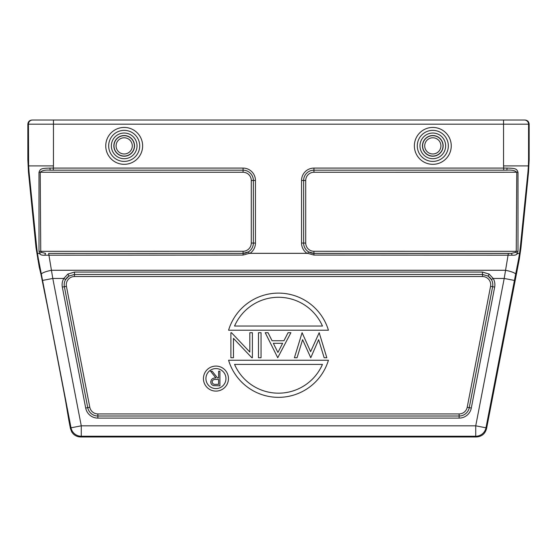 <?xml version="1.0" encoding="UTF-8"?>
<svg xmlns="http://www.w3.org/2000/svg" width="557" height="557" viewBox="0 0 557 557"><rect width="100%" height="100%" fill="white"/><g stroke="black" fill="none" stroke-linecap="round" stroke-linejoin="round"><path stroke-width="0.84" d="M524.402 120.02A4.171 4.171 90 0 1 528.572 124.19L528.572 159.657L529.15 159.657L529.15 124.19C528.899 121.656 527.514 120.263 524.979 120.02L53.451 120.02L53.451 124.19L27.85 124.19L27.85 159.657L28.47 172.106L36.038 247.795L39.227 267.019C39.087 261.658 70.76 425.639 68.894 420.591L65.886 402.739M63.463 389.601L50.248 320.665M47.463 306.524L41.845 278.667M40.64 272.951L39.234 267.019M68.901 420.591L70.426 428.535L71.686 431.856C73.775 435.149 76.769 436.855 80.661 436.98L81.266 436.249A10.43 10.423 -140.5 0 1 71.024 427.804L70.426 428.535M53.451 120.02L32.598 120.02A4.171 4.171 -90 0 0 28.428 124.19L28.609 165.895L53.444 165.895L53.319 168.089L49.9 168.082C40.8 168.332 40.389 168.848 38.997 172.259L39.018 251.325L39.561 253.477L37.458 253.477L36.734 247.795L36.038 247.795M27.85 124.19C28.101 121.656 29.486 120.263 32.021 120.02M28.47 172.106L29.055 172.106L36.734 247.795M29.055 172.106L28.609 165.895M528.572 159.657L528.391 165.895L503.549 165.895L503.681 168.089L507.1 168.082L506.814 170.177C511.598 169.781 514.919 170.477 516.785 172.266L516.255 251.277L515.775 252.349L511.444 253.358L512.182 255.203C515.065 255.391 516.812 254.821 517.439 253.477L517.982 251.325L518.003 172.259C516.708 168.896 516.067 168.298 507.1 168.082M44.818 255.203L45.556 253.358L41.225 252.349L39.561 253.477C40.195 254.821 41.942 255.398 44.818 255.203L243.047 255.064L249.348 253.331L307.652 253.331L313.953 255.064L512.182 255.203M528.391 165.895L527.945 172.106L528.53 172.106L520.962 247.795L519.312 259.082L486.574 428.535L485.976 427.804A10.43 10.423 140.5 0 1 475.734 436.249L81.266 436.249L81.266 425.827L52.797 278.458L42.562 280.436L71.024 427.804L81.266 425.827L475.734 425.827L485.976 427.804L514.438 280.436L504.203 278.458L493.182 278.458L489.157 274.086L482.494 272.06L74.506 272.06L67.843 274.086L63.818 278.458L52.797 278.458L48.64 253.393L243.047 253.358L48.64 253.393M515.775 252.349L517.439 253.477L519.542 253.477L518.602 259.082L519.312 259.082M520.962 247.795L520.266 247.795L519.542 253.477M520.266 247.795L527.945 172.106M529.15 159.657L528.53 172.106M37.688 259.082L38.398 259.082L41.371 274.302A10.43 2.005 -11 0 1 51.606 270.277L505.394 270.277A10.43 2.005 11 0 1 515.629 274.302L518.602 259.082M38.398 259.082L37.458 253.477M41.225 252.349L40.745 251.277L40.215 172.266C42.116 170.47 45.437 169.781 50.186 170.177L49.9 168.082M39.018 251.325L243.047 251.277L243.047 253.358A10.311 10.311 0 0 0 253.358 243.047L253.372 180.489A10.325 10.325 0 0 0 243.047 170.17L50.186 170.177L243.047 170.177L243.047 168.089A12.407 12.407 0 0 1 255.454 180.489L255.454 243.047A12.407 12.407 0 0 1 249.773 253.477M249.348 253.331L248.366 251.896L243.047 253.393L243.047 255.064M517.982 251.325L313.953 251.277L313.953 253.358L511.444 253.358L508.36 253.393L504.203 278.458L475.734 425.827L475.734 436.249L476.339 436.98L80.661 436.98M476.339 436.98C481.763 436.604 485.175 433.785 486.574 428.535M489.157 274.086L488.036 276.063L491.385 279.517L493.182 278.458A12.407 12.407 0 0 1 494.672 287.106L492.625 286.716A10.325 10.325 0 0 0 491.385 279.517M67.843 274.086L68.964 276.063L65.615 279.517L63.818 278.458A12.407 12.407 0 0 0 62.328 287.106L85.694 408.051A12.407 12.407 0 0 0 97.872 418.105L459.128 418.105A12.407 12.407 0 0 0 471.306 408.051L494.672 287.106M65.615 279.517A10.325 10.325 0 0 0 64.187 284.759A10.311 10.311 0 0 1 68.964 276.063L74.506 274.455L482.494 274.455L488.036 276.063A10.311 10.311 0 0 1 492.618 286.709L490.571 286.319L467.205 407.264L469.266 407.661L492.625 286.716L469.252 407.654A10.311 10.311 0 0 1 459.128 416.016A10.325 10.325 0 0 0 469.266 407.661L471.306 408.051M228.579 360.24L328.421 360.24A52.135 52.135 0 0 1 228.579 360.24M234.546 364.41A47.965 47.965 0 0 0 322.454 364.41L234.546 364.41M319.182 332.717L326.82 357.74L324.153 357.74L318.639 339.659L310.771 357.74L302.597 339.673L297.062 357.74L294.416 357.74L302.089 332.717L310.618 351.648L319.182 332.717M277.734 357.74L290.886 332.717L288.053 332.717L283.938 340.738L272.06 340.738L268.049 332.717L265.223 332.717L277.734 357.74M273.341 343.307L277.922 352.47L282.622 343.307L273.341 343.307M261.052 357.74L261.052 332.717L258.483 332.717L258.483 357.74L261.052 357.74M252.391 332.717L249.821 332.717L249.821 352.045L231.482 332.717L230.897 332.717L230.897 357.74L233.46 357.74L233.46 338.364L251.848 357.74L252.391 357.74L252.391 332.717M328.421 330.217L228.579 330.217A52.135 52.135 0 0 1 328.421 330.217M322.454 326.047A47.965 47.965 0 0 0 234.546 326.047L322.454 326.047M203.43 378.593A12.512 12.512 0 0 1 215.942 366.081A12.512 12.512 0 0 1 228.454 378.593A12.512 12.512 0 0 1 215.942 391.105A12.512 12.512 0 0 1 203.43 378.593M225.954 378.593A10.012 10.012 0 0 0 215.942 368.581A10.012 10.012 0 0 0 205.93 378.593A10.012 10.012 0 0 0 215.942 388.605A10.012 10.012 0 0 0 225.954 378.593M219.924 385.834L219.924 371.234L218.616 371.234L218.616 377.973L217.55 377.973L212.189 371.234L210.567 371.234L215.928 377.973C212.913 377.785 211.194 379.101 210.755 381.928C210.838 383.87 211.82 385.11 213.7 385.632L219.924 385.834M218.616 379.47L218.616 384.337L215.879 384.337C213.791 384.608 212.523 383.808 212.064 381.935C212.516 380.013 213.811 379.185 215.942 379.449L218.616 379.47M313.953 168.089L313.953 170.17L506.814 170.177L503.681 170.17L503.681 168.089L313.953 168.089A12.407 12.407 0 0 0 301.546 180.489L301.546 243.047L303.642 243.047A10.311 10.311 0 0 0 313.953 253.358L308.634 251.896L307.652 253.331M41.371 274.302L42.562 280.436M529.15 124.19L53.451 124.19L53.444 165.895M503.549 165.895L503.549 120.02M27.85 159.657L28.428 159.657M301.546 243.047A12.407 12.407 0 0 0 307.227 253.477M53.319 170.17L53.319 168.089L243.047 168.089M414.366 145.878A18.444 18.444 0 0 0 432.81 164.322A18.444 18.444 0 0 0 451.254 145.878A18.444 18.444 0 0 0 432.81 127.435A18.444 18.444 0 0 0 414.366 145.878M105.746 145.878A18.444 18.444 0 0 0 124.19 164.322A18.444 18.444 0 0 0 142.634 145.878A18.444 18.444 0 0 0 124.19 127.435A18.444 18.444 0 0 0 105.746 145.878M243.047 251.277A8.23 8.23 0 0 0 251.277 243.047L251.277 180.489A8.23 8.23 0 0 0 243.047 172.266L38.997 172.259M255.454 180.489L253.358 180.489L253.358 243.047L255.454 243.047M248.366 251.896A10.325 10.325 0 0 0 253.372 243.047L251.277 243.047M514.438 280.436L515.629 274.302M459.128 418.105L459.128 416.016L97.872 416.016L459.128 416.023L459.128 413.928L97.872 413.928A8.23 8.23 0 0 1 89.795 407.264L66.429 286.319A8.23 8.23 0 0 1 74.506 276.53L482.494 276.53A8.23 8.23 0 0 1 490.571 286.319M85.694 408.051L87.734 407.661A10.325 10.325 0 0 0 97.872 416.023L97.872 418.105M66.429 286.319L64.375 286.716A10.311 10.311 0 0 1 64.194 284.759A10.325 10.325 0 0 0 64.375 286.716L87.734 407.661L64.382 286.709L62.328 287.106M74.506 272.06L74.506 276.53M482.494 276.53L482.494 272.06M97.872 413.928L97.872 416.023A10.311 10.311 0 0 1 87.748 407.654L89.795 407.264M467.205 407.264A8.23 8.23 0 0 1 459.128 413.928M313.953 255.064L313.953 253.393L508.36 253.393M503.681 170.17L313.953 170.17A10.325 10.325 0 0 0 303.628 180.489L303.628 243.047A10.325 10.325 0 0 0 308.634 251.896M313.953 251.277A8.23 8.23 0 0 1 305.723 243.047L303.642 243.047L303.642 180.489L301.546 180.489M518.003 172.259L313.953 172.266A8.23 8.23 0 0 0 305.723 180.489L305.723 243.047M305.723 180.489L303.628 180.489A10.311 10.311 0 0 1 313.953 170.177L313.953 172.266M243.047 172.266L243.047 170.17A10.311 10.311 0 0 1 253.358 180.489L251.277 180.489M417.29 145.878A15.519 15.519 0 0 0 432.81 161.398A15.519 15.519 0 0 0 448.329 145.878A15.519 15.519 0 0 0 432.81 130.359A15.519 15.519 0 0 0 417.29 145.878M419.971 145.878A12.839 12.839 0 0 1 432.81 133.039A12.839 12.839 0 0 1 445.649 145.878A12.839 12.839 0 0 1 432.81 158.71A12.839 12.839 0 0 1 419.971 145.878M432.81 156.218A10.339 10.339 0 0 0 443.149 145.878A10.339 10.339 0 0 0 432.81 135.532A10.339 10.339 0 0 0 422.471 145.878A10.339 10.339 0 0 0 432.81 156.218M432.81 156.064A10.193 10.193 0 0 1 422.624 145.878A10.193 10.193 0 0 1 432.81 135.685A10.193 10.193 0 0 1 443.003 145.878A10.193 10.193 0 0 1 432.81 156.064M432.81 137.774A8.104 8.104 0 0 1 440.914 145.878A8.104 8.104 0 0 1 432.81 153.983A8.104 8.104 0 0 1 424.706 145.878A8.104 8.104 0 0 1 432.81 137.774M108.671 145.878A15.519 15.519 0 0 0 124.19 161.398A15.519 15.519 0 0 0 139.71 145.878A15.519 15.519 0 0 0 124.19 130.359A15.519 15.519 0 0 0 108.671 145.878M111.351 145.878A12.839 12.839 0 0 1 124.19 133.039A12.839 12.839 0 0 1 137.029 145.878A12.839 12.839 0 0 1 124.19 158.71A12.839 12.839 0 0 1 111.351 145.878M124.19 156.218A10.339 10.339 0 0 0 134.529 145.878A10.339 10.339 0 0 0 124.19 135.532A10.339 10.339 0 0 0 113.851 145.878A10.339 10.339 0 0 0 124.19 156.218M124.19 156.064A10.193 10.193 0 0 1 113.997 145.878A10.193 10.193 0 0 1 124.19 135.685A10.193 10.193 0 0 1 134.376 145.878A10.193 10.193 0 0 1 124.19 156.064M124.19 137.774A8.104 8.104 0 0 1 132.294 145.878A8.104 8.104 0 0 1 124.19 153.983A8.104 8.104 0 0 1 116.086 145.878A8.104 8.104 0 0 1 124.19 137.774"/></g></svg>
